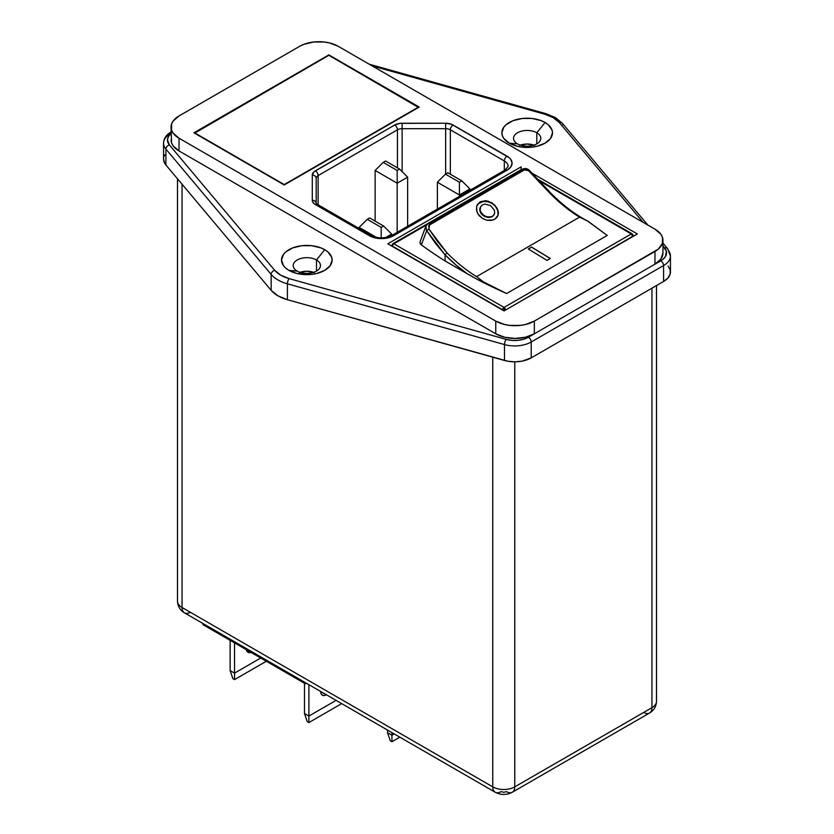 <?xml version="1.0" encoding="UTF-8"?>
<svg xmlns="http://www.w3.org/2000/svg" width="834" height="834" viewBox="0 0 834 834"><rect width="100%" height="100%" fill="white"/><g stroke="black" fill="none" stroke-linecap="round" stroke-linejoin="round"><path stroke-width="1.25" d="M326.24 694.816A7.787 4.493 -60 0 1 322.351 695.202A7.787 4.493 -60 0 1 320.736 691.636L321.153 693.825L322.351 695.202L324.134 695.546L326.344 694.753A7.787 4.493 -60 0 1 326.24 694.816L321.841 692.272L326.24 694.816M320.829 692.741A7.787 4.493 120 0 0 321.841 692.272L321.945 692.21A7.787 4.493 120 0 1 321.841 692.272L320.767 692.773M250.909 652.344A7.787 4.493 -60 0 1 247.979 652.261A7.787 4.493 -60 0 1 246.457 649.769A7.787 4.493 120 0 0 246.51 649.79L247.979 652.261L250.909 652.344M316.472 259.979A13.636 7.871 0 0 0 297.185 259.979A13.636 7.871 0 0 0 297.185 271.102L288.929 270.372A25.322 14.616 180 0 1 288.929 249.7A25.322 14.616 180 0 1 324.728 249.7L316.472 259.979L316.472 271.102L316.472 259.979A13.636 7.871 180 0 1 320.464 265.546A13.636 7.871 180 0 1 312.041 272.812A13.636 7.871 180 0 1 297.185 271.102A13.636 7.871 180 0 1 293.193 265.546A13.636 7.871 180 0 1 301.606 258.269A13.636 7.871 180 0 1 316.472 259.979L324.728 249.7L320.892 247.875L311.77 245.696L301.887 245.696L292.765 247.875L285.77 251.91L283.435 254.443L281.506 260.031L283.435 265.629L285.77 268.152L288.929 270.372L297.133 273.542L306.829 274.647L311.77 274.365L316.513 273.542L324.728 270.372L330.222 265.629L332.151 260.031L331.661 257.185L327.877 251.91L324.728 249.7A25.322 14.616 180 0 1 324.728 270.372A25.322 14.616 180 0 1 288.929 270.372L297.185 271.102A13.636 7.871 0 0 0 316.472 271.102A13.636 7.871 0 0 0 316.472 259.979M536.815 132.762A13.636 7.871 0 0 0 517.528 132.762A13.636 7.871 0 0 0 517.528 143.896L509.272 143.156A25.322 14.616 180 0 1 509.272 122.483A25.322 14.616 180 0 1 545.071 122.483L536.815 132.762L536.815 143.896L536.815 132.762A13.636 7.871 180 0 1 540.807 138.329A13.636 7.871 180 0 1 532.394 145.596A13.636 7.871 180 0 1 517.528 143.896A13.636 7.871 180 0 1 513.536 138.329A13.636 7.871 180 0 1 521.959 131.053A13.636 7.871 180 0 1 536.815 132.762L545.071 122.483L541.235 120.659L532.113 118.48L522.23 118.48L513.108 120.659L506.123 124.693L503.778 127.227L501.849 132.815L502.339 135.671L503.778 138.413L509.272 143.156L517.487 146.325L522.23 147.159L532.113 147.159L536.867 146.325L545.071 143.156L550.565 138.413L552.494 132.815L552.004 129.968L548.23 124.693L545.071 122.483A25.322 14.616 180 0 1 545.071 143.156A25.322 14.616 180 0 1 509.272 143.156L517.528 143.896A13.636 7.871 0 0 0 536.815 143.896A13.636 7.871 0 0 0 536.815 132.762M480.457 207.124A7.787 5.974 27.6 0 0 480.311 207.395A7.787 5.974 27.6 0 0 482.969 215.349A7.787 5.974 27.6 0 0 492.216 216.559L486.889 217.101L481.802 213.963L480.061 210.158L480.78 206.519L482.532 204.841L485.002 204.08L490.559 205.612L494.281 210.064L494.687 212.597L493.978 214.849L492.216 216.559A7.787 5.974 27.6 0 0 494.124 214.609A7.787 5.974 27.6 0 0 494.135 214.578L492.248 216.486L489.756 217.288L484.095 215.943L480.384 211.482L480.03 208.854L480.78 206.519L482.532 204.841L485.002 204.08L490.559 205.612L494.281 210.064L494.687 212.597L493.978 214.849M480.311 207.395L480.78 206.519M488.067 201.088L494.708 205.06L498.232 211.304L498.273 214.463L497.074 217.194L494.771 219.238L498.086 215.203L498.284 211.586L496.845 207.791L492.185 202.996L485.972 200.671L480.196 201.755L476.777 205.967L476.454 209.803L477.788 213.744L482.479 218.498L486.691 220.197L492.998 220.009L494.771 219.238L491.007 220.447L486.691 220.197L482.479 218.498L479.039 215.547L476.912 211.794L476.641 206.467M497.627 216.298L497.596 216.371A11.686 8.955 27.6 0 0 493.561 204.466A11.686 8.955 27.6 0 0 479.717 202.662L480.196 201.755L479.717 202.662A11.686 8.955 27.6 0 0 477.079 205.206M523.523 169.187A1.949 1.126 -120 0 0 522.543 169.093A1.949 1.126 60 0 1 523.523 169.187L428.791 223.877L523.523 169.187A1.949 1.126 60 0 1 524.325 169.959L526.786 169.729L529.121 171.272L550.023 193.394A129.166 74.58 -120 0 0 579.557 217.142L476.548 276.617A129.166 74.58 60 0 1 447.014 252.869L437.589 241.61L428.957 229.11L428.759 225.441L524.325 169.959A1.949 1.126 -120 0 0 523.523 169.187M420.086 241.839L425.872 226.097L427.508 224.169A1.949 1.126 60 0 1 427.821 223.783A1.949 1.126 60 0 1 428.791 223.877A1.949 1.126 -120 0 0 427.852 223.762L522.543 169.093C525.483 167.978 527.912 168.572 529.84 170.887L529.121 171.272L550.023 193.394A129.166 74.58 -120 0 0 579.557 217.142L588.241 221.375L607.225 235.438L506.613 293.526L483.439 281.882L476.548 276.617L579.557 217.142M369.222 64.208L545.947 113.674L555.288 117.521A3.899 2.252 120 0 0 553.338 117.709L544.894 114.248L372.131 65.886L544.894 114.248A3.899 1.387 -74.4 0 1 545.947 113.674A3.899 1.387 105.6 0 0 544.894 114.248A31.16 17.994 180 0 1 553.338 117.709A3.899 2.252 -60 0 1 555.288 117.521A3.899 2.252 -60 0 1 556.09 119.304M534.073 145.116A13.636 7.871 0 0 0 520.27 145.116M313.73 272.332A13.636 7.871 0 0 0 299.927 272.332M668.097 266.025L670.202 269.997L670.119 274.157L667.846 278.097L663.593 281.454L531.216 357.88L522.084 361.143L514.985 361.831L507.854 361.237L287.407 299.708L277.91 295.809L271.154 290.326L165.903 164.996L164.579 163.047L163.558 158.94M163.881 156.865L164.757 154.843M492.748 357.192L492.748 786.869L182.052 607.496L182.052 184.231L182.052 607.496A11.686 6.745 120 0 0 184.481 612.844A11.686 6.745 -60 0 1 182.052 607.496A15.585 8.997 180 0 1 177.496 601.137A15.585 8.997 0 0 0 182.052 607.496L492.748 786.869A15.585 8.997 0 0 0 514.776 786.869L514.776 361.831L514.776 786.869A15.585 8.997 180 0 1 492.748 786.869A11.686 6.745 120 0 0 495.167 792.217A11.686 6.745 -60 0 1 492.748 786.869L492.748 357.192M314.397 272.572L306.829 271.248L299.25 272.572M534.75 145.356L527.171 144.032L519.603 145.356M316.18 203.423L316.18 178.299A3.899 3.18 180 0 0 312.281 175.119A3.899 3.18 -0 0 1 316.18 178.299A6.62 3.826 180 0 1 318.119 175.599A3.899 2.252 -120 0 0 315.367 170.824A3.899 2.252 60 0 1 318.119 175.599L397.443 129.791A3.899 2.252 -120 0 0 394.691 125.027A3.899 2.252 60 0 1 397.443 129.791A6.62 3.826 180 0 1 402.124 128.676L402.124 123.244L402.124 128.676L445.648 128.676L445.648 123.244L402.124 123.244A10.519 6.067 0 0 0 394.691 125.027L315.367 170.824A10.519 6.067 0 0 0 312.281 175.119L312.281 200.243A3.899 3.18 -0 0 1 316.18 203.36L316.18 178.299A6.62 3.826 180 0 1 318.119 175.599L318.119 206.123L318.119 175.599L397.443 129.791L397.443 167.853L397.443 129.791A6.62 3.826 180 0 1 402.124 128.676L402.124 171.648L402.124 128.676L445.648 128.676L445.648 174.056L445.648 128.676A6.62 3.826 180 0 1 450.329 129.791L450.329 174.212L450.329 129.791L504.309 160.962L504.309 170.459L504.309 160.962A13.24 7.642 180 0 1 508.187 166.373L505.123 169.99A3.899 2.252 60 0 1 507.062 170.188L393.585 235.699L384.818 238.409L378.125 238.409L369.347 235.699L315.367 204.538L313.084 202.568L312.281 200.243L312.281 175.119L314.053 171.741L394.691 125.027L400.07 123.359L445.648 123.244L451.486 124.266L509.199 157.689L510.783 159.398L512.086 163.193L510.783 166.977L507.062 170.188A17.139 9.893 0 0 0 507.062 156.198L453.081 125.027A10.519 6.067 0 0 0 445.648 123.244L445.648 128.676A6.62 3.826 180 0 1 450.329 129.791A3.899 2.252 -60 0 1 453.081 125.027A3.899 2.252 120 0 0 450.329 129.791L504.309 160.962A3.899 2.252 -60 0 1 507.062 156.198A3.899 2.252 120 0 0 504.309 160.962A13.24 7.642 180 0 1 508.187 166.373M528.276 248.98L547 260.396L550.304 258.488L531.581 247.072L528.276 248.98L531.581 247.072L550.304 258.488L547 260.396L528.276 248.98M587.386 220.927L607.225 235.438L506.613 293.526A483.001 278.858 180 0 1 477.329 279.442L445.085 260.979L445.095 254.818L455.989 264.983L467.217 273.761L445.085 260.979L445.085 254.829L435.442 243.34L426.674 230.684L421.358 244.873L419.95 242.506L420.388 241.255M426.476 224.982L393.867 243.809L504.038 307.423L631.286 233.958L537.888 180.029L631.286 233.958A1.949 1.126 -60 0 1 632.255 233.854A1.949 1.126 -60 0 1 632.662 234.75A1.949 1.126 180 0 1 633.235 235.542A1.949 1.126 180 0 1 632.662 236.335L505.414 310.123L632.662 236.658L632.662 234.75L631.286 233.958L632.662 236.335A1.949 1.126 -120 0 0 631.286 233.958L504.038 307.423A1.949 1.126 60 0 1 505.414 309.81A1.949 1.126 180 0 1 502.662 309.81L392.491 246.197A1.949 1.126 180 0 1 391.917 245.405A1.949 1.126 180 0 1 392.491 244.612A1.949 1.126 60 0 1 392.887 243.716A1.949 1.126 60 0 1 393.867 243.809L426.476 224.982M445.085 260.979A483.001 278.858 180 0 1 421.358 244.873A483.001 278.858 0 0 0 445.085 260.979M572.989 212.701L575.46 214.15M555.288 117.521L562.324 123.255A3.899 2.867 140 0 0 559.343 122.588A31.16 17.994 180 0 0 553.338 117.709L559.343 122.588L643.108 222.334L559.343 122.588A3.899 2.867 -40 0 1 562.304 123.234A3.899 2.867 -40 0 1 562.846 124.787M662.957 243.101L667.575 248.595A3.899 2.867 -40 0 1 668.097 250.127A23.373 13.49 180 0 1 670.442 256.007A23.373 13.49 180 0 1 663.593 265.546L663.593 281.454L531.216 357.88L531.216 341.982A23.373 13.49 180 0 1 504.497 344.578L504.497 360.476L287.407 299.708L287.407 283.81A35.059 20.235 180 0 1 271.154 274.428L271.154 290.326L165.903 164.996L165.903 149.088A23.373 13.49 180 0 1 163.558 143.198L163.558 159.106A23.373 13.49 0 0 0 165.903 164.996L165.903 149.088L271.154 274.428L271.154 290.326A35.059 20.235 0 0 0 287.407 299.708L287.407 283.81L504.497 344.578L504.497 360.476A23.373 13.49 0 0 0 531.216 357.88L531.216 341.982L663.593 265.546A3.899 2.252 -120 0 0 660.841 260.781A19.474 11.249 180 0 0 664.594 247.927A3.899 2.867 -40 0 1 667.575 248.595A3.899 2.867 140 0 0 664.594 247.927L662.957 245.978L666.356 251.232L665.553 256.382L662.801 259.457L654.971 264.17L660.882 259.061L662.957 253.036A27.261 15.742 0 0 1 654.971 264.17L528.464 337.207L523.616 339.25L517.935 340.345L511.93 340.387L506.196 339.375L289.106 278.608L280.662 275.137L274.657 270.268L169.406 144.928L167.457 139.883L168.447 136.463L171.199 133.388M171.043 139.81A27.261 15.742 0 0 0 179.029 150.944L179.029 138.225A27.261 15.742 180 0 1 171.043 127.091L171.564 142.885L173.118 145.835L179.029 150.944L495.771 333.819L504.622 337.228L515.058 338.427L525.493 337.228L534.333 333.819L528.464 337.207A3.899 2.252 60 0 1 531.216 341.982L663.593 265.546L663.593 281.454A23.373 13.49 0 0 0 670.442 271.915L670.442 256.007L667.575 248.595M171.21 131.876C166.383 134.628 163.829 138.402 163.558 143.198A23.373 13.49 180 0 1 170.407 133.659A3.899 2.252 60 0 1 171.043 131.991M163.558 143.135A23.373 13.49 0 0 0 165.903 149.088A3.899 2.867 -40 0 1 169.406 144.928A19.474 11.249 180 0 1 171.043 133.523M274.657 270.268L169.406 144.928A3.899 2.867 140 0 0 165.903 149.088L271.154 274.428A3.899 2.867 -40 0 1 274.657 270.268A3.899 2.867 140 0 0 271.154 274.428A35.059 20.235 0 0 0 287.407 283.81A3.899 1.387 -74.4 0 1 289.106 278.608A31.16 17.994 180 0 1 274.657 270.268M171.043 127.091A27.261 15.742 180 0 1 179.029 115.957L299.667 46.308A27.261 15.742 180 0 1 338.229 46.308L654.971 229.183L338.229 46.308L329.378 42.899L324.27 42.002L313.626 42.002L303.795 44.348L299.667 46.308L179.029 115.957L173.118 121.066L171.564 124.026L171.564 130.167L173.118 133.117L179.029 138.225L495.771 321.1L504.622 324.509L509.73 325.406L520.374 325.406L525.493 324.509L534.333 321.1L654.971 251.441L654.971 264.17L534.333 333.819L534.333 321.1A27.261 15.742 180 0 1 495.771 321.1L495.771 333.819L179.029 150.944L179.029 138.225L495.771 321.1L495.771 333.819A27.261 15.742 0 0 0 534.333 333.819L534.333 321.1L658.36 249.064L662.436 243.382L662.436 237.242L660.882 234.291L654.971 229.183A27.261 15.742 180 0 1 662.957 240.317A27.261 15.742 180 0 1 654.971 251.441L654.971 264.17L660.841 260.781A3.899 2.252 60 0 1 663.593 265.546A23.373 13.49 0 0 0 670.442 256.08M506.196 339.375L289.106 278.608A3.899 1.387 105.6 0 0 287.407 283.81L504.497 344.578A3.899 1.387 -74.4 0 1 506.196 339.375A3.899 1.387 105.6 0 0 504.497 344.578A23.373 13.49 0 0 0 531.216 341.982A3.899 2.252 -120 0 0 528.464 337.207A19.474 11.249 180 0 1 506.196 339.375M531.498 172.847L637.343 233.958L504.038 310.915L387.8 243.809L521.114 166.852L521.114 169.917L521.114 166.852L387.8 243.809L504.038 310.915L637.343 233.958L531.498 172.847M328.857 54.898L419.2 107.054L284.238 184.971L193.905 132.815L328.857 54.898L419.2 107.054L284.238 184.971L193.905 132.815L328.857 54.898M393.585 235.699L507.062 170.188A3.899 2.252 -120 0 0 505.123 169.99L391.636 235.511A3.899 2.252 60 0 1 393.585 235.699A3.899 2.252 -120 0 0 391.636 235.511C384.86 238.628 378.083 238.628 371.297 235.511A3.899 2.252 120 0 0 369.347 235.699A17.139 9.893 0 0 0 393.585 235.699M315.367 204.538L369.347 235.699A3.899 2.252 -60 0 1 371.297 235.511L317.316 204.34A3.899 2.252 120 0 0 315.367 204.538A3.899 2.252 -60 0 1 317.316 204.34L316.169 203.34A3.899 3.18 180 0 0 312.281 200.243A10.519 6.067 0 0 0 315.367 204.538M328.857 55.294L418.512 107.45L284.238 184.971L194.593 133.211L328.857 55.294L194.593 132.815L284.238 184.575L418.512 107.054L328.857 55.294M391.917 246.186L391.917 245.405A1.949 1.126 0 0 0 392.491 246.197A1.949 1.126 -60 0 1 393.867 243.809A1.949 1.126 -120 0 0 392.887 243.716L520.135 170.251A1.949 1.126 60 0 1 520.677 170.178A1.949 1.126 -120 0 0 520.135 170.251L520.989 169.99M504.038 307.423L502.662 309.81L505.414 309.81L504.038 307.423L393.867 243.809A1.949 1.126 120 0 0 392.491 246.197L502.662 309.81A1.949 1.126 -60 0 1 504.038 307.423M477.329 279.442A483.001 278.858 0 0 0 506.613 293.526L477.329 279.442L483.439 281.882L480.989 280.047M584.186 219.248L585.551 219.968M529.58 171.272L540.015 182.948M476.548 276.617A129.166 74.58 60 0 1 447.014 252.869L445.085 254.839A131.115 75.696 -120 0 0 467.217 273.761L474.546 277.868M445.085 254.839L447.003 252.869L428.957 229.11L426.674 230.684L445.085 254.839M420.326 243.799L421.358 244.873L426.674 230.684L426.195 229.882M550.857 193.78L550.023 193.394M579.713 217.215L587.584 221.031M588.241 221.375L585.405 219.895M427.821 223.783L425.872 226.097L426.674 230.684L428.957 229.11L429.604 224.648A1.949 1.126 -120 0 0 428.791 223.877A1.949 1.126 60 0 1 429.604 224.648L524.325 169.959L529.83 170.887L550.878 193.196M550.242 258.53L531.581 247.072L528.349 249.022L531.581 247.145L550.242 258.53M476.902 205.623L480.196 201.755M498.044 215.287L497.721 209.782L495.479 206.227L491.987 203.402L487.754 201.724L483.449 201.463L478.257 203.746M494.437 213.858L493.196 215.829L491.038 217.069L485.409 216.736L480.843 213.035L479.863 210.554L480.488 207.082M459.419 196.376L459.419 194.958L437.381 182.239L437.381 209.105L437.381 182.239L445.46 174.16L459.419 182.219L461.807 180.842L447.848 172.784L445.46 174.16L459.419 182.219L461.807 180.842L469.886 188.922L459.419 194.958L459.419 196.376M469.886 190.34L469.886 188.922L459.419 194.958L459.419 182.219L459.419 194.958L437.381 182.239L445.46 174.16L447.848 172.784L461.807 180.842L469.886 188.922L469.886 190.34M376.436 237.377L359.162 227.401L359.162 228.506L359.162 227.401L367.241 219.321L381.19 227.38L383.577 226.004L369.629 217.945L367.241 219.321L381.19 227.38L383.577 226.004L391.657 234.083L385.683 237.534L391.657 234.083L391.657 235.501L391.657 234.083L383.577 226.004L369.629 217.945L367.241 219.321L359.162 227.401L376.436 237.377M397.172 232.321L397.172 183.199L375.133 170.47L375.133 221.125L375.133 170.47L383.213 162.39L397.172 170.449L399.559 169.073L385.6 161.014L383.213 162.39L397.172 170.449L399.559 169.073L407.638 177.152L397.172 183.199L397.172 232.321M407.638 226.275L407.638 177.152L397.172 183.199L397.172 170.449L397.172 183.199L375.133 170.47L383.213 162.39L385.6 161.014L399.559 169.073L407.638 177.152L407.638 226.275M381.19 237.888L381.19 227.38L381.19 237.888M506.519 791.643L503.757 792.3L501.005 791.643A11.686 6.745 -60 0 1 495.167 792.217C500.9 795.188 506.624 795.188 512.357 792.217A11.686 6.745 -120 0 0 514.776 786.869A11.686 6.745 60 0 1 512.357 792.217A11.686 6.745 60 0 1 506.519 791.643M651.948 707.68A15.585 8.997 0 0 0 656.504 701.321A15.585 8.997 180 0 1 651.948 707.68L514.776 786.869L651.948 707.68A11.686 6.745 60 0 1 649.519 713.028A11.686 6.745 -120 0 0 651.948 707.68L651.948 288.178L651.948 707.68M306.432 683.255L305.452 683.828L202.985 624.676L202.985 623.53L202.985 624.676L305.452 683.828L305.452 682.692L305.452 683.828L306.432 683.255M304.483 683.265L304.483 713.518L308.893 716.062L308.893 684.672L308.893 716.062L336.071 700.372L308.893 716.062L304.483 713.518L304.483 683.265M234.531 642.878L234.531 673.121L230.121 670.578L230.121 640.335L230.121 670.578L234.531 673.121L234.531 642.878M307.235 721.598L308.893 722.546L340.845 704.104L341.127 703.281L340.845 704.104L308.893 722.546L308.893 716.062L308.893 722.546L307.235 721.598L304.483 713.518L307.235 721.598M260.719 658.005L234.531 673.121L260.719 658.005M232.874 678.657L234.531 679.616L266.338 661.247L234.531 679.616L234.531 673.121L234.531 679.616L232.874 678.657L230.121 670.578L232.874 678.657M190.319 612.271A11.686 6.745 -60 0 1 184.481 612.844L495.167 792.217M512.357 792.217L649.519 713.028A11.686 6.745 60 0 1 643.681 712.444M387.529 730.073L387.529 732.679L391.938 735.223L391.938 732.617L391.938 735.223L394.19 733.92L391.938 735.223L391.938 741.707L390.281 740.759L387.529 732.679L391.938 735.223L391.938 741.707L390.281 740.759L387.529 732.679L387.529 730.073M399.809 737.162L391.938 741.707L399.809 737.162M647.799 225.034L562.324 123.255M662.957 240.317L662.957 253.036M536.616 178.632L632.255 233.854L633.235 236.324M391.917 245.405L392.887 243.716M550.888 193.207C562.741 205.154 574.949 214.411 587.511 221M477.277 204.778L476.86 205.581M656.504 285.541L656.504 701.321C656.264 706.492 653.939 710.401 649.519 713.028M177.496 178.799L177.496 601.137C177.736 606.308 180.061 610.217 184.481 612.844"/></g></svg>
